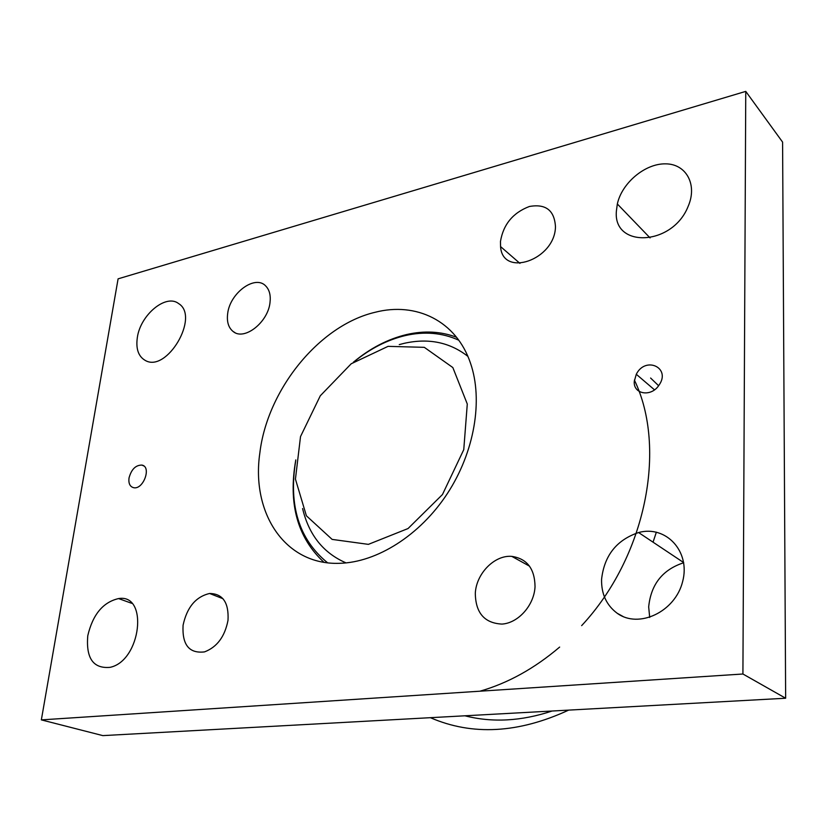 <?xml version="1.0" encoding="UTF-8"?>
<svg xmlns="http://www.w3.org/2000/svg" width="827" height="827" viewBox="0 0 827 827"><rect width="100%" height="100%" fill="white"/><g stroke="black" fill="none" stroke-linecap="round" stroke-linejoin="round"><path stroke-width="1.24" d="M259.843 452.979C267.317 389.734 319.16 325.393 375.013 312.306C416.043 301.648 456.142 320.69 470.449 363.043C483.288 399.979 474.574 452.038 447.273 493.709C419.94 535.369 376.895 562.412 339.608 563.311C284.757 565.399 251.046 512.699 259.843 452.979M456.556 337.261C440.946 331.369 424.261 330.469 406.512 334.573C387.718 339.111 370.02 348.322 353.387 362.216M295.797 459.905C288.034 503.55 297.41 537.664 323.905 562.257M785.65 698.236L782.59 142.099L745.758 91.383L742.915 674.005L785.65 698.236L102.837 735.616L41.35 719.883L118.096 278.844L745.758 91.383M683.702 562.742C662.613 569.607 650.942 584.327 648.678 606.894L649.691 617.449M535.038 586.684L534.935 588.131C533.353 606.253 517.795 623.134 501.958 624.085C484.446 623.176 475.566 612.89 475.308 593.228C476.29 573.452 494.639 554.803 511.83 556.385C527.037 558.659 534.769 568.759 535.038 586.684M228.004 620.322C224.861 636.594 217.036 647.117 204.517 651.893C189.166 653.702 182.023 644.822 183.077 625.233C186.943 607.307 195.782 596.722 209.603 593.486C222.814 593.683 228.955 602.625 228.004 620.322M270.015 302.455C268.082 322.427 244.161 341.034 233.142 331.513C228.479 327.74 226.65 321.786 227.663 313.65C229.854 292.954 255.316 274.275 265.818 286.08C269.447 289.884 270.842 295.342 270.015 302.455M555.465 226.939C554.824 260.029 502.423 277.872 500.573 246.591L500.469 241.484C503.312 224.427 512.947 212.756 529.373 206.492C545.81 203.587 554.514 210.378 555.475 226.846L555.465 226.939M601.57 579.396C604.227 555.599 616.56 539.979 638.578 532.536C665.859 524.98 690.741 551.33 682.647 581.505C675.308 611.835 638.682 629.027 617.18 613.252C606.501 605.271 601.301 593.993 601.57 579.396M616.415 210.823L617.335 203.98C621.873 182.994 645.029 163.477 665.497 163.849C686.1 163.798 697.678 184.514 688.178 206.285C672.589 246.281 612.507 248.513 616.415 210.823M87.786 635.674C92.769 614.544 103.024 602.17 118.571 598.572C148.788 593.424 141.076 661.021 110.022 667.348C93.265 668.816 85.863 658.261 87.786 635.674M137.334 337.55C140.373 314.901 166.01 293.513 178.622 303.581C200.134 316.514 166.682 373.328 145.18 360.386C138.367 356.406 135.752 348.787 137.334 337.55M129.022 477.965C131.379 469.333 135.68 465.043 141.924 465.084C151.806 466.748 143.319 489.977 133.633 487.692C129.922 486.669 128.381 483.423 129.022 477.965M634.268 381.464L636.283 374.269C645.587 355.6 671.565 367.953 658.861 385.372C651.107 397.332 633.193 394.293 634.268 381.464M742.915 674.005L41.35 719.883M388.059 346.358L424.303 347.33L452.834 367.55L467.286 404.021L463.761 449.661L442.455 494.546L408.042 528.546L368.387 544.362L332.134 539.4L306.393 515.8L295.435 479.112L300.521 436.573L320.287 395.792L351.206 363.777L388.059 346.358M354.297 361.595C370.269 348.58 387.201 339.928 405.106 335.617C424.406 331.182 442.3 332.712 458.778 340.207M327.554 562.773C299.064 539.504 288.437 505.586 295.684 461.001M399.255 344.611L404.372 343.288C428.634 337.923 449.795 342.275 467.865 356.354M346.089 562.908C323.409 553.108 308.916 534.986 302.589 508.553M634.381 380.079C667.244 447.996 646.042 556.654 581.65 625.636M559.652 647.076C534.511 668.464 507.943 683.174 479.96 691.196M568.676 710.114C518.457 733.332 472.351 735.865 430.371 717.681M464.898 715.789C492.313 722.808 521.372 721.216 552.074 711.024M658.612 385.723L650.601 378.022M653.051 542.181L656.369 532.143M511.83 556.385L529.518 566.164M209.603 593.486L222.97 598.707M233.142 331.513L234.992 332.64M500.573 246.591L519.945 263.389M623.165 616.56L617.18 613.252M683.681 562.587L638.578 532.536M650.063 237.907L617.335 203.98M131.731 603.317L118.571 598.572M143.805 465.963L141.924 465.084M654.498 389.837L636.283 374.269"/></g></svg>
